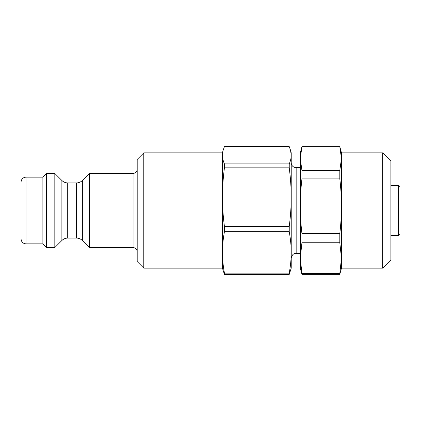 <?xml version="1.0" encoding="UTF-8"?>
<svg xmlns="http://www.w3.org/2000/svg" width="421" height="421" viewBox="0 0 421 421"><rect width="100%" height="100%" fill="white"/><g stroke="black" fill="none" stroke-linecap="round" stroke-linejoin="round"><path stroke-width="0.63" d="M143.782 268.161L143.782 152.839L137.193 159.433L137.193 261.567L143.782 268.161L222.446 268.161L224.43 274.381L289.238 274.381L291.221 268.161L291.221 152.839L290.548 150.318L291.221 155.26C291.232 157.959 290.574 160.838 289.238 163.895L224.43 163.895C223.093 160.838 222.43 157.959 222.446 155.26L223.119 150.318L224.43 146.619L289.238 146.619L290.548 150.318M399.95 205.127L399.95 233.771L399.95 205.127M222.446 268.161L222.446 252.421C222.43 245.943 223.093 239.044 224.43 231.713L289.238 231.713C290.574 239.044 291.232 245.943 291.221 252.421C291.232 258.899 290.574 265.804 289.238 273.134L224.43 273.134C223.093 265.804 222.43 258.899 222.446 252.421L222.446 152.839L223.119 150.318M224.43 231.713L224.43 226.53C223.093 216.141 222.43 206.364 222.446 197.181C222.43 187.998 223.093 178.215 224.43 167.832L224.43 163.895M224.43 274.381L224.43 273.134M289.238 231.713L289.238 226.53L224.43 226.53M224.43 167.832L289.238 167.832L289.238 163.895M289.238 167.832C290.574 178.215 291.232 187.998 291.221 197.181C291.232 206.364 290.574 216.141 289.238 226.53M289.238 274.381L289.238 273.134M21.05 210.5L21.05 238.917C21.345 241.917 22.992 243.57 25.991 243.859L25.991 177.141C22.992 177.43 21.345 179.083 21.05 182.083L21.05 210.5M67.707 182.909C65.444 182.872 63.503 182.067 61.882 180.493L61.882 240.507C63.503 238.933 65.444 238.128 67.707 238.091L67.707 182.909L76.533 182.909L76.533 238.091C78.795 238.128 80.737 238.933 82.358 240.507L82.358 180.493L89.415 173.436L89.415 247.564L133.073 247.564C135.573 247.811 136.946 249.185 137.193 251.684M61.882 180.493L54.819 173.436L54.819 247.564L61.882 240.507M25.991 177.141L42.879 177.141L42.879 243.859L46.584 247.564L54.819 247.564M42.879 177.141L46.584 173.436L46.584 247.564M382.652 268.161L390.888 259.92L390.888 161.08L382.652 152.839L382.652 268.161L341.468 268.161L339.81 274.334L301.936 274.334L300.284 268.161L300.284 152.839L301.936 146.666L339.81 146.666L341.468 158.57L341.468 152.839L339.81 146.666L301.936 146.666L300.284 158.57L301.936 170.473L339.81 170.473L339.81 178.909C340.926 188.487 341.478 197.591 341.468 206.232L341.468 158.57L339.81 170.473M339.81 274.334L339.81 273.582L301.936 273.582L300.284 258.162L301.936 242.743L301.936 233.55C300.826 223.972 300.273 214.868 300.284 206.232C300.273 197.591 300.826 188.487 301.936 178.909L339.81 178.909M341.468 268.161L341.468 206.232C341.478 214.868 340.926 223.972 339.81 233.55L301.936 233.55M301.936 242.743L339.81 242.743L339.81 233.55M301.936 274.334L301.936 273.582M301.936 178.909L301.936 170.473M339.81 242.743L341.468 258.162L339.81 273.582M300.284 253.331L296.163 253.331L296.163 167.669L294.526 167.39C292.442 166.532 291.337 164.979 291.221 162.727M399.95 187.229C399.845 186.219 399.292 185.672 398.303 185.582L398.303 235.418C399.292 235.328 399.845 234.781 399.95 233.771M89.415 173.436L133.073 173.436L133.073 247.564M300.284 167.669L296.163 167.669M296.163 253.331C293.653 253.179 292.006 254.826 291.221 258.273M398.303 185.582L390.888 185.582M398.303 235.418L390.888 235.418M76.533 182.909C78.795 182.872 80.737 182.067 82.358 180.493M67.707 238.091L76.533 238.091M82.358 240.507L89.415 247.564M133.073 173.436C135.573 173.189 136.946 171.815 137.193 169.316M25.991 243.859L42.879 243.859M143.782 152.839L222.446 152.839M46.584 173.436L54.819 173.436M382.652 152.839L341.468 152.839"/></g></svg>
